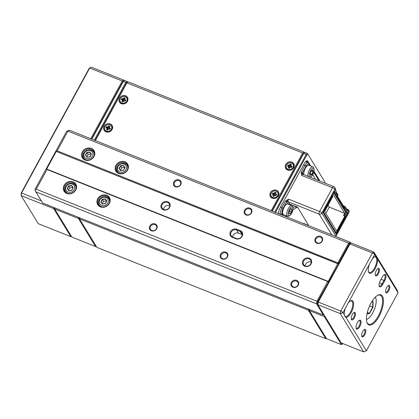 <?xml version="1.0" encoding="UTF-8"?>
<svg xmlns="http://www.w3.org/2000/svg" width="419" height="419" viewBox="0 0 419 419"><rect width="100%" height="100%" fill="white"/><g stroke="black" fill="none" stroke-linecap="round" stroke-linejoin="round"><path stroke-width="0.63" d="M341.464 343.03L342.176 344.198L343.051 343.664M309.625 309.562L309.442 310.647L326.563 338.693L341.422 344.622L324.301 316.57L309.442 310.647L309.358 309.452L309.264 310.013L308.379 310.222L79.5 218.901L96.883 247.378L325.762 338.693L308.379 310.222L308.562 309.138M325.003 316.408L324.301 316.57L324.474 315.544M341.422 344.622L342.176 344.198M53.857 207.515L53.674 208.599L21.128 195.615L38.249 223.662L70.795 236.646L53.674 208.599L54.559 208.39L54.653 207.829L54.737 209.023L71.859 237.07L95.558 246.529L78.437 218.477L54.737 209.023L54.92 207.939M79.683 217.817L79.5 218.901L79.416 217.712L79.322 218.268L78.437 218.477L78.62 217.393M96.16 246.194L95.558 246.529M94.312 140.161L125.794 82.423L123.317 81.438L91.84 139.171M90.776 138.747L122.254 81.014L122.819 81.7L124.04 80.946L122.819 81.7L91.546 139.056L122.819 81.7L124.794 80.527L127.271 81.511L127.732 82.271M271.193 210.731L302.67 152.993L126.852 82.847L126.36 83.109L95.087 140.465L126.36 83.109L125.794 82.423L127.271 81.511L127.575 82.36L126.36 83.109L128.329 81.935L304.152 152.087L304.613 152.841M124.794 80.527L124.04 80.946L123.731 80.102L124.197 80.862M272.224 198.177A4.677 4.106 -31.4 0 0 278.363 195.804A4.677 4.106 -31.4 0 0 276.54 190.252A4.677 4.106 -31.4 0 0 270.402 192.625A4.677 4.106 -31.4 0 0 272.224 198.177M287.581 170.014A4.677 4.106 -31.4 0 0 293.719 167.637A4.677 4.106 -31.4 0 0 291.896 162.09A4.677 4.106 -31.4 0 0 285.758 164.463A4.677 4.106 -31.4 0 0 287.581 170.014M121.311 103.676A4.677 4.106 -31.4 0 0 127.449 101.304A4.677 4.106 -31.4 0 0 125.632 95.752A4.677 4.106 -31.4 0 0 119.494 98.125A4.677 4.106 -31.4 0 0 121.311 103.676M105.955 131.838A4.677 4.106 -31.4 0 0 112.098 129.466A4.677 4.106 -31.4 0 0 110.276 123.919A4.677 4.106 -31.4 0 0 104.137 126.292A4.677 4.106 -31.4 0 0 105.955 131.838M128.329 81.935L126.852 82.847L95.375 140.58M274.733 212.14L306.21 154.407L307.687 153.495L305.21 152.506L303.241 153.679L271.968 211.04L303.241 153.679L302.67 152.993L304.152 152.087L304.456 152.93L303.241 153.679L303.733 153.417L272.256 211.155M307.996 154.344L324.987 182.181L307.996 154.344L306.776 155.093L275.503 212.449M306.776 155.093L306.21 154.407L303.733 153.417L305.21 152.506M324.84 183.072L324.987 182.181M278.74 213.742A4.782 1.912 -68.2 0 1 279.939 208.185L304.414 163.3A4.782 1.912 -68.2 0 1 306.425 160.954A4.782 1.912 -68.2 0 1 307.813 161.21L310.762 166.034M314.035 171.402L319.975 181.128M278.672 213.433A4.159 1.666 111.8 0 0 278.682 213.449L278.897 213.805M307.625 162.556L306.996 161.524A4.159 1.666 111.8 0 0 306.614 161.184A4.159 1.666 111.8 0 0 306.085 161.174M21.311 192.829L21.568 193.002L21.128 195.615L21.311 192.829L89.216 68.287L91.185 67.119L123.731 80.102L122.254 81.014L89.708 68.025L21.568 193.002L41.345 200.895M91.185 67.119L89.216 68.287M70.795 236.646L71.398 236.311M345.555 212.365L347.76 212.794L336.143 234.095L322.965 212.506L334.577 191.205L337.51 196.008L337.892 195.306L336.363 192.803L334.839 187.508A2.079 2.079 0 0 0 333.838 186.659A2.079 0.833 111.8 0 0 332.545 187.738L301.591 175.388L301.182 172.193L304.864 165.442L303.534 164.913M287.921 204.069L286.832 202.288A3.116 1.247 -68.2 0 1 286.654 201.712A1.037 0.272 -151.4 0 0 285.512 200.937L288.639 199.151L319.592 211.501L332.545 187.738A2.079 0.545 -151.4 0 1 334.833 189.294L321.876 213.056L335.886 236.007L348.844 212.244L345.209 207.29L344.827 207.992L347.76 212.794M292.719 207.017L297.453 207.065L292.981 209.788M300.261 222.327L308.787 225.705M331.864 234.933L319.152 214.114L288.193 201.764L289.492 203.885L297.453 207.065L308.866 225.762L305.121 223.961M347.409 209.893L347.634 209.966C348.367 210.118 348.388 209.919 347.686 209.364A26.858 7.071 28.6 0 1 346.487 208.845M346.476 208.824A27.219 7.17 -151.4 0 0 347.807 209.406L348.545 209.961L347.938 210.762A0.623 0.571 -74.9 0 0 347.634 209.966M309.704 165.615L308.965 164.4A4.159 1.666 111.8 0 0 306.006 166.217L302.324 172.974A1.037 0.272 -151.4 0 0 301.182 172.193M302.879 174.309L302.665 174.142A1.037 0.911 148.6 0 1 302.665 173.246A3.116 1.247 -68.2 0 0 302.324 172.974L301.591 175.388A2.079 0.833 111.8 0 1 302.879 174.309L333.838 186.659M283.218 215.528L282.092 213.685A4.159 1.666 111.8 0 1 282.972 208.463L286.654 201.712L288.639 199.151A2.079 0.833 111.8 0 0 288.193 201.764A1.037 0.911 148.6 0 0 286.832 202.288M333.917 191.776L334.477 191.514L323.101 212.375M322.876 212.019L322.965 212.506L322.876 212.019M335.745 233.1L336.143 234.095M334.839 187.508A2.079 1.823 -31.4 0 1 334.833 189.294L335.739 190.781A0.623 0.461 -7 0 0 335.829 190.488L335.142 188M332.209 195.663L332.869 196.406L324.667 211.459L336.651 231.094L344.858 216.042L345.246 216.681L336.19 232.838L323.688 212.354L323.217 212.166M323.526 211.595L323.688 212.354M332.482 195.773L323.798 211.7M335.551 232.582L336.19 232.838M344.135 215.754L345.361 213.512L345.581 212.208L333.754 192.834M333.037 194.154L344.732 213.313L343.533 215.513L344.858 216.042M325.846 213.391L329.255 207.138L328.072 205.205M329.255 207.138L344.732 213.313M156.743 228.716A4.054 3.556 148.6 0 1 151.421 230.775A4.054 3.556 148.6 0 1 149.845 225.967A4.054 3.556 148.6 0 1 155.161 223.908A4.054 3.556 148.6 0 1 156.743 228.716M150.531 226.433A3.431 3.012 -31.4 0 0 150.521 229.382A3.431 3.012 -31.4 0 0 153.438 230.707A3.431 3.012 -31.4 0 0 156.366 228.758A3.431 3.012 -31.4 0 0 156.376 225.81A3.431 3.012 -31.4 0 0 153.459 224.484A3.431 3.012 -31.4 0 0 150.531 226.433M169.616 207.384A4.782 4.195 148.6 0 1 163.342 209.809A4.782 4.195 148.6 0 1 161.477 204.142A4.782 4.195 148.6 0 1 167.757 201.712A4.782 4.195 148.6 0 1 169.616 207.384M162.163 204.608A4.159 3.651 -31.4 0 0 162.153 208.185A4.159 3.651 -31.4 0 0 165.694 209.788A4.159 3.651 -31.4 0 0 169.239 207.431A4.159 3.651 -31.4 0 0 169.25 203.854A4.159 3.651 -31.4 0 0 165.715 202.251A4.159 3.651 -31.4 0 0 162.163 204.608M180.736 184.711A4.054 3.556 148.6 0 1 175.414 186.769A4.054 3.556 148.6 0 1 173.838 181.961A4.054 3.556 148.6 0 1 179.154 179.903A4.054 3.556 148.6 0 1 180.736 184.711M174.524 182.427A3.431 3.012 -31.4 0 0 174.514 185.376A3.431 3.012 -31.4 0 0 177.431 186.701A3.431 3.012 -31.4 0 0 180.359 184.753A3.431 3.012 -31.4 0 0 180.369 181.804A3.431 3.012 -31.4 0 0 177.447 180.479A3.431 3.012 -31.4 0 0 174.524 182.427M311.118 263.844A4.782 4.195 148.6 0 1 304.843 266.269A4.782 4.195 148.6 0 1 302.984 260.597A4.782 4.195 148.6 0 1 309.259 258.172A4.782 4.195 148.6 0 1 311.118 263.844M303.67 261.063A4.159 3.651 -31.4 0 0 303.66 264.64A4.159 3.651 -31.4 0 0 307.195 266.243A4.159 3.651 -31.4 0 0 310.746 263.886A4.159 3.651 -31.4 0 0 310.757 260.309A4.159 3.651 -31.4 0 0 307.216 258.706A4.159 3.651 -31.4 0 0 303.67 261.063M240.276 230.649A4.782 4.195 148.6 0 1 242.135 236.321A4.782 4.195 148.6 0 1 235.86 238.746L232.325 237.332A4.782 4.195 148.6 0 1 230.46 231.66A4.782 4.195 148.6 0 1 236.74 229.235L240.276 230.649L240.145 231.429L236.604 230.021A4.159 3.651 -31.4 0 0 231.848 231.178A4.159 3.651 -31.4 0 0 231.141 235.708A4.159 3.651 -31.4 0 0 232.765 237.06L236.306 238.474A4.159 3.651 -31.4 0 0 241.763 236.363A4.159 3.651 -31.4 0 0 241.773 232.786A4.159 3.651 -31.4 0 0 240.145 231.429L242.062 234.577L238.526 233.163A4.159 3.651 -31.4 0 0 232.582 236.981M298.244 285.171A4.054 3.556 148.6 0 1 292.923 287.23A4.054 3.556 148.6 0 1 291.346 282.422A4.054 3.556 148.6 0 1 296.668 280.363A4.054 3.556 148.6 0 1 298.244 285.171M292.033 282.888A3.431 3.012 -31.4 0 0 292.022 285.842A3.431 3.012 -31.4 0 0 294.945 287.162A3.431 3.012 -31.4 0 0 297.872 285.219A3.431 3.012 -31.4 0 0 297.878 282.265A3.431 3.012 -31.4 0 0 294.96 280.945A3.431 3.012 -31.4 0 0 292.033 282.888M322.237 241.166A4.054 3.556 148.6 0 1 316.916 243.224A4.054 3.556 148.6 0 1 315.339 238.416A4.054 3.556 148.6 0 1 320.661 236.358A4.054 3.556 148.6 0 1 322.237 241.166M316.026 238.882A3.431 3.012 -31.4 0 0 316.015 241.831A3.431 3.012 -31.4 0 0 318.938 243.156A3.431 3.012 -31.4 0 0 321.86 241.213A3.431 3.012 -31.4 0 0 321.871 238.259A3.431 3.012 -31.4 0 0 318.953 236.939A3.431 3.012 -31.4 0 0 316.026 238.882M227.491 256.947A4.054 3.556 148.6 0 1 222.175 259A4.054 3.556 148.6 0 1 220.593 254.192A4.054 3.556 148.6 0 1 225.914 252.138A4.054 3.556 148.6 0 1 227.491 256.947M221.279 254.658A3.431 3.012 -31.4 0 0 221.274 257.612A3.431 3.012 -31.4 0 0 224.191 258.932A3.431 3.012 -31.4 0 0 227.119 256.988A3.431 3.012 -31.4 0 0 227.124 254.04A3.431 3.012 -31.4 0 0 224.207 252.715A3.431 3.012 -31.4 0 0 221.279 254.658M251.484 212.941A4.054 3.556 148.6 0 1 246.163 214.994A4.054 3.556 148.6 0 1 244.586 210.186A4.054 3.556 148.6 0 1 249.907 208.133A4.054 3.556 148.6 0 1 251.484 212.941M245.272 210.652A3.431 3.012 -31.4 0 0 245.267 213.606A3.431 3.012 -31.4 0 0 248.184 214.926A3.431 3.012 -31.4 0 0 251.112 212.983A3.431 3.012 -31.4 0 0 251.117 210.034A3.431 3.012 -31.4 0 0 248.2 208.709A3.431 3.012 -31.4 0 0 245.272 210.652M109.385 203.393A6.856 6.018 148.6 0 1 100.382 206.876A6.856 6.018 148.6 0 1 97.711 198.737A6.856 6.018 148.6 0 1 106.714 195.254A6.856 6.018 148.6 0 1 109.385 203.393M98.397 199.203A6.233 5.473 -31.4 0 0 98.381 204.566A6.233 5.473 -31.4 0 0 103.687 206.97A6.233 5.473 -31.4 0 0 109.013 203.435A6.233 5.473 -31.4 0 0 109.024 198.072A6.233 5.473 -31.4 0 0 103.718 195.668A6.233 5.473 -31.4 0 0 98.397 199.203M75.781 189.985A6.856 6.018 148.6 0 1 66.773 193.463A6.856 6.018 148.6 0 1 64.107 185.329A6.856 6.018 148.6 0 1 73.11 181.846A6.856 6.018 148.6 0 1 75.781 189.985M64.793 185.795A6.233 5.473 -31.4 0 0 64.777 191.158A6.233 5.473 -31.4 0 0 70.083 193.562A6.233 5.473 -31.4 0 0 75.404 190.027A6.233 5.473 -31.4 0 0 75.42 184.664A6.233 5.473 -31.4 0 0 70.114 182.26A6.233 5.473 -31.4 0 0 64.793 185.795M94.013 156.538A6.856 6.018 148.6 0 1 85.01 160.021A6.856 6.018 148.6 0 1 82.339 151.882A6.856 6.018 148.6 0 1 91.342 148.405A6.856 6.018 148.6 0 1 94.013 156.538M83.025 152.348A6.233 5.473 -31.4 0 0 83.009 157.717A6.233 5.473 -31.4 0 0 88.315 160.121A6.233 5.473 -31.4 0 0 93.636 156.586A6.233 5.473 -31.4 0 0 93.652 151.217A6.233 5.473 -31.4 0 0 88.346 148.813A6.233 5.473 -31.4 0 0 83.025 152.348M127.622 169.952A6.856 6.018 148.6 0 1 118.619 173.429A6.856 6.018 148.6 0 1 115.948 165.29A6.856 6.018 148.6 0 1 124.951 161.813A6.856 6.018 148.6 0 1 127.622 169.952M116.634 165.756A6.233 5.473 -31.4 0 0 116.618 171.125A6.233 5.473 -31.4 0 0 121.924 173.529A6.233 5.473 -31.4 0 0 127.245 169.994A6.233 5.473 -31.4 0 0 127.261 164.625A6.233 5.473 -31.4 0 0 121.955 162.221A6.233 5.473 -31.4 0 0 116.634 165.756M169.726 205.719A4.159 3.651 -31.4 0 0 164.086 207.751A4.159 3.651 -31.4 0 0 163.599 209.458M311.228 262.179A4.159 3.651 -31.4 0 0 305.587 264.211A4.159 3.651 -31.4 0 0 305.105 265.918M65.689 191.656A6.233 5.473 -31.4 0 0 65.799 192.347M99.298 205.064A6.233 5.473 -31.4 0 0 99.403 205.755M117.53 171.622A6.233 5.473 -31.4 0 0 117.639 172.309M83.92 158.214A6.233 5.473 -31.4 0 0 84.03 158.901M56.256 151.442L46.661 169.046L328.255 281.395L337.745 263.624L56.256 151.442L337.85 263.792L338.824 263.729L317.764 301.46L317.403 303.613L317.66 304.037L318.021 301.884L349.456 244.235L350.672 243.486L350.415 243.062L349.195 243.811L338.568 263.305L338.824 263.729M36.249 189.215L316.958 301.214L327.705 281.5L46.996 169.501L36.249 189.215L35.144 190.168L35.002 189.362L66.668 131.273L67.92 131.126L57.173 150.845L337.882 262.839L348.629 243.125L67.92 131.126L69.397 130.22L350.106 242.213L350.829 243.397M35.809 191.823L42.659 203.047L323.368 315.041L316.518 303.822L35.809 191.823L35.144 190.168M94.244 152.668A6.233 5.473 -31.4 0 0 93.678 152.259M127.847 166.076A6.233 5.473 -31.4 0 0 127.287 165.667M109.616 199.523A6.233 5.473 -31.4 0 0 109.05 199.109M76.007 186.115A6.233 5.473 -31.4 0 0 75.446 185.701M69.397 130.22L66.668 131.273M349.195 243.811L348.629 243.125L350.106 242.213L350.415 243.062M56.507 151.416L57.173 150.845M46.996 169.501L46.912 169.014M317.403 303.613L316.518 303.822L316.958 301.214L317.764 301.46M337.882 262.839L337.745 263.624L338.568 263.305L337.882 262.839M328.653 282.39L328.255 281.395M328.15 281.228L327.705 281.5L328.391 281.966L328.15 281.228M324.018 314.789L323.368 315.041M375.958 256.548L374.701 254.49L372.376 258.753A8.935 3.577 -68.2 0 1 374.466 256.889A8.935 3.577 -68.2 0 1 375.958 256.548L377.598 259.235A8.935 3.577 -68.2 0 1 374.361 269.936A8.935 3.577 -68.2 0 1 368.809 272.502A8.935 3.577 -68.2 0 1 368.505 271.821A8.935 3.577 -68.2 0 1 369.349 264.31L348.383 302.759A8.935 3.577 -68.2 0 1 350.473 300.894A8.935 3.577 -68.2 0 1 353.07 301.371A8.935 3.577 -68.2 0 1 351.908 311.118A8.935 3.577 -68.2 0 1 345.926 317.319L344.696 316.136L344.287 314.638A8.935 3.577 -68.2 0 1 345.356 308.316L343.03 312.579L344.287 314.638M368.406 271.449A8.312 3.326 111.8 0 0 368.568 271.763A8.312 3.326 111.8 0 0 369.328 272.444A8.312 3.326 111.8 0 0 375.015 267.06A8.312 3.326 111.8 0 0 376.246 257.68A8.312 3.326 111.8 0 0 375.487 256.999A8.312 3.326 111.8 0 0 374.136 257.088M344.371 315.35A8.312 3.326 111.8 0 0 344.575 315.769A8.312 3.326 111.8 0 0 345.335 316.45A8.312 3.326 111.8 0 0 351.022 311.066A8.312 3.326 111.8 0 0 352.253 301.685A8.312 3.326 111.8 0 0 351.494 301.004A8.312 3.326 111.8 0 0 350.143 301.093M382.437 296.154A16.21 6.489 -68.2 0 1 378.996 316.518A16.21 6.489 -68.2 0 1 367.463 323.615A16.21 6.489 -68.2 0 1 366.913 322.379A16.21 6.489 -68.2 0 1 368.924 307.478A16.21 6.489 -68.2 0 1 377.718 295.29A16.21 6.489 -68.2 0 1 382.437 296.154M366.808 322.017A15.587 6.238 111.8 0 0 367.222 322.876A15.587 6.238 111.8 0 0 368.641 324.149A15.587 6.238 111.8 0 0 379.315 314.061A15.587 6.238 111.8 0 0 381.62 296.474A15.587 6.238 111.8 0 0 380.195 295.196A15.587 6.238 111.8 0 0 377.399 295.479M365.604 329.732A4.054 1.624 -68.2 0 1 364.745 334.823A4.054 1.624 -68.2 0 1 361.859 336.593A4.054 1.624 -68.2 0 1 361.723 336.284A4.054 1.624 -68.2 0 1 362.226 332.56A4.054 1.624 -68.2 0 1 364.425 329.517A4.054 1.624 -68.2 0 1 365.604 329.732M361.634 335.881A3.431 1.372 111.8 0 0 361.932 336.138A3.431 1.372 111.8 0 0 364.279 333.917A3.431 1.372 111.8 0 0 364.787 330.046A3.431 1.372 111.8 0 0 364.472 329.769A3.431 1.372 111.8 0 0 364.085 329.748M355.228 312.731A4.054 1.624 -68.2 0 1 354.369 317.822A4.054 1.624 -68.2 0 1 351.483 319.597A4.054 1.624 -68.2 0 1 351.347 319.288A4.054 1.624 -68.2 0 1 351.85 315.565A4.054 1.624 -68.2 0 1 354.05 312.516A4.054 1.624 -68.2 0 1 355.228 312.731M351.258 318.885A3.431 1.372 111.8 0 0 351.551 319.137A3.431 1.372 111.8 0 0 353.903 316.916A3.431 1.372 111.8 0 0 354.406 313.045A3.431 1.372 111.8 0 0 354.097 312.768A3.431 1.372 111.8 0 0 353.704 312.747M379.221 268.726A4.054 1.624 -68.2 0 1 378.362 273.817A4.054 1.624 -68.2 0 1 375.476 275.592A4.054 1.624 -68.2 0 1 375.34 275.283A4.054 1.624 -68.2 0 1 375.843 271.554A4.054 1.624 -68.2 0 1 378.043 268.511A4.054 1.624 -68.2 0 1 379.221 268.726M375.251 274.88A3.431 1.372 111.8 0 0 375.544 275.131A3.431 1.372 111.8 0 0 377.896 272.91A3.431 1.372 111.8 0 0 378.399 269.04A3.431 1.372 111.8 0 0 378.09 268.762A3.431 1.372 111.8 0 0 377.697 268.741M389.597 285.727A4.054 1.624 -68.2 0 1 388.738 290.817A4.054 1.624 -68.2 0 1 385.852 292.588A4.054 1.624 -68.2 0 1 385.716 292.279A4.054 1.624 -68.2 0 1 386.218 288.555A4.054 1.624 -68.2 0 1 388.418 285.507A4.054 1.624 -68.2 0 1 389.597 285.727M385.627 291.875A3.431 1.372 111.8 0 0 385.925 292.132A3.431 1.372 111.8 0 0 388.272 289.911A3.431 1.372 111.8 0 0 388.78 286.041A3.431 1.372 111.8 0 0 388.465 285.763A3.431 1.372 111.8 0 0 388.078 285.742M360.754 320.614A4.782 1.912 -68.2 0 1 359.738 326.616A4.782 1.912 -68.2 0 1 356.339 328.711A4.782 1.912 -68.2 0 1 356.176 328.349A4.782 1.912 -68.2 0 1 356.768 323.955A4.782 1.912 -68.2 0 1 359.361 320.362A4.782 1.912 -68.2 0 1 360.754 320.614M356.082 327.951A4.159 1.666 111.8 0 0 356.092 327.972A4.159 1.666 111.8 0 0 356.475 328.313A4.159 1.666 111.8 0 0 359.319 325.621A4.159 1.666 111.8 0 0 359.931 320.933A4.159 1.666 111.8 0 0 359.554 320.593A4.159 1.666 111.8 0 0 359.025 320.582M382.301 276.943A4.782 1.912 -68.2 0 1 384.312 274.592A4.782 1.912 -68.2 0 1 385.705 274.848A4.782 1.912 -68.2 0 1 384.689 280.85L382.772 284.375A4.782 1.912 -68.2 0 1 379.205 286.104A4.782 1.912 -68.2 0 1 380.384 280.463L382.301 276.943M379.116 285.706A4.159 1.666 111.8 0 0 379.504 286.067A4.159 1.666 111.8 0 0 382.086 283.904L384.003 280.384A4.159 1.666 111.8 0 0 384.883 275.163A4.159 1.666 111.8 0 0 384.506 274.827A4.159 1.666 111.8 0 0 383.977 274.817M345.926 317.319L366.379 350.829L398.05 292.74L377.598 259.235M349.456 244.235L349.949 243.973L318.278 302.062L340.741 311.024L372.412 252.935L349.949 243.973L351.426 243.062L373.889 252.029L397.243 290.278L398.05 292.74M340.301 313.632L317.838 304.671L341.186 342.92L363.65 351.881L340.301 313.632L343.03 312.579L340.741 311.024L340.301 313.632M363.65 351.881L366.379 350.829M373.889 252.029L372.412 252.935L374.701 254.49L373.889 252.029M318.021 301.884L318.278 302.062L317.838 304.671L317.66 304.037M345.356 308.316L348.383 302.759M369.349 264.31L372.376 258.753M351.426 243.062L350.672 243.486M366.452 319.419A12.47 4.991 111.8 0 0 367.515 318.995A12.47 4.991 111.8 0 0 376.189 301.172A12.47 4.991 111.8 0 0 375.827 298.16A12.47 4.991 111.8 0 0 375.345 297.118M371.826 301.659L373.078 301.465L372.973 307.253L369.537 313.553L366.971 313.951M369.568 305.954L372.685 307.2L372.79 301.601L371.768 301.759M367.306 312.474L369.364 313.297L372.685 307.2L372.973 307.253M367.034 313.658L369.364 313.297L369.537 313.553M372.79 301.601L373.078 301.465M326.364 338.363L325.762 338.693M126.753 101.079A3.74 3.284 -31.4 0 0 125.244 96.658A3.74 3.284 -31.4 0 0 120.347 98.606A3.74 3.284 -31.4 0 0 121.856 103.022A3.74 3.284 -31.4 0 0 126.753 101.079M120.222 98.622A3.949 3.467 148.6 0 1 123.589 96.349A3.949 3.467 148.6 0 1 126.973 97.868A3.949 3.467 148.6 0 1 126.983 101.23A3.949 3.467 148.6 0 1 123.61 103.503A3.949 3.467 148.6 0 1 120.232 101.985A3.949 3.467 148.6 0 1 120.222 98.622M126.999 97.91A3.949 3.467 148.6 0 1 127.025 97.952A3.949 3.467 148.6 0 1 127.036 101.314A3.949 3.467 148.6 0 1 123.663 103.587A3.949 3.467 148.6 0 1 120.284 102.068A3.949 3.467 148.6 0 1 120.258 102.027M123.296 101.136L122.825 100.371L121.264 99.706L121.924 98.465L123.254 98.984L123.961 97.658L125.208 98.14L124.501 99.465L125.836 99.979L125.176 101.215L123.841 100.701L123.139 102.027L121.892 101.545L122.741 100.131L123.296 101.136L122.94 101.801M124.731 98.816L124.097 97.988L123.485 99.135L123.951 99.9L123.678 100.01L122.526 99.565L122.06 98.8L121.589 99.68L122.825 100.371L122.217 101.524L123.107 101.864L123.987 100.607L125.145 101.058L125.616 100.172L124.459 99.727L125.36 100.654M122.526 99.565L122.311 99.963M123.678 100.01L123.212 99.245L121.924 98.465M124.563 98.753L123.951 99.9M124.375 99.481L124.988 98.329L123.961 97.658M121.264 99.706L121.589 99.68M122.217 101.524L121.892 101.545M123.212 99.245L123.485 99.135L123.212 99.245M123.987 100.607L123.715 100.717M291.435 162.97A3.74 3.284 -31.4 0 0 286.575 165.013A3.74 3.284 -31.4 0 0 288.199 169.386A3.74 3.284 -31.4 0 0 293.054 167.343A3.74 3.284 -31.4 0 0 291.435 162.97M288.157 169.653A3.949 3.467 148.6 0 1 286.496 168.323A3.949 3.467 148.6 0 1 287.125 164.07A3.949 3.467 148.6 0 1 291.577 162.876A3.949 3.467 148.6 0 1 293.237 164.206A3.949 3.467 148.6 0 1 292.609 168.459A3.949 3.467 148.6 0 1 288.157 169.653M293.263 164.248A3.949 3.467 148.6 0 1 293.29 164.29A3.949 3.467 148.6 0 1 292.661 168.543A3.949 3.467 148.6 0 1 288.209 169.737A3.949 3.467 148.6 0 1 286.549 168.407A3.949 3.467 148.6 0 1 286.523 168.365M290.964 165.149L290.32 164.321L291.221 164.641L290.723 166.044L291.891 166.463L291.441 167.354L290.131 167.029L289.456 168.365L288.199 167.914L288.869 166.579L287.523 166.092L288.152 164.845L289.503 165.327L290.178 163.991L291.435 164.442L290.76 165.783L292.111 166.264L291.483 167.516L290.006 167.05L289.419 168.208L288.518 167.883L289.016 166.484L289.571 167.49L289.241 168.145M289.571 167.49L289.016 166.484L287.843 166.065L288.293 165.17L288.759 165.934L288.565 166.322M290.178 163.991L289.733 165.479L290.199 166.243L288.759 165.934M289.932 166.359L289.461 165.594L288.152 164.845M290.786 165.086L290.199 166.243M290.634 165.804L291.64 166.972M290.273 166.935L290.006 167.05M288.199 167.914L288.518 167.883M287.523 166.092L287.843 166.065M288.267 212.752A4.677 1.87 111.8 0 0 289.822 215.513A4.677 1.87 111.8 0 0 292.97 209.851A4.677 1.87 111.8 0 0 292.939 207.698A4.677 1.87 111.8 0 0 290.561 207.798A4.677 1.87 111.8 0 0 288.267 212.752M289.822 215.513L288.759 216.094A5.714 2.289 -68.2 0 1 287.617 216.256A5.714 2.289 -68.2 0 1 286.858 212.721A5.714 2.289 -68.2 0 1 291.854 205.64A5.714 2.289 -68.2 0 1 292.567 206.546L292.939 207.698M282.799 213.611A5.51 2.205 -68.2 0 1 282.757 213.501A5.51 2.205 -68.2 0 1 282.72 210.967A5.51 2.205 -68.2 0 1 286.428 204.299A5.51 2.205 -68.2 0 1 286.533 204.242M291.854 205.64L287.785 204.016A5.714 2.289 111.8 0 0 286.643 204.179A5.714 2.289 111.8 0 0 282.788 211.097A5.714 2.289 111.8 0 0 282.835 213.732A5.714 2.289 111.8 0 0 283.548 214.633L287.617 216.256M290.152 214.072L289.026 213.528L289.492 210.757L291.085 208.531L292.211 209.076L291.744 211.846L290.152 214.072L290.011 213.79L291.483 211.736L291.912 209.181L290.954 208.714M290.912 208.777L292.211 209.076M289.461 210.93L291.744 211.846M289.058 213.329L290.011 213.79M107.788 203.079A4.677 4.106 -31.4 0 0 105.97 197.527A4.677 4.106 -31.4 0 0 99.827 199.9A4.677 4.106 -31.4 0 0 101.649 205.451A4.677 4.106 -31.4 0 0 107.788 203.079M101.827 206.897A5.714 5.018 148.6 0 1 99.188 204.891A5.714 5.018 148.6 0 1 99.203 199.973A5.714 5.018 148.6 0 1 104.085 196.731A5.714 5.018 148.6 0 1 108.945 198.936A5.714 5.018 148.6 0 1 109.521 202.194M105.248 198.847L106.829 201.089L105.389 203.728L102.367 204.132L100.79 201.895L102.231 199.25L105.248 198.847L105.19 199.135L102.404 199.507L101.073 201.948L102.529 204.016L105.316 203.639L106.646 201.204L105.19 199.135L106.279 200.921L103.493 201.293L102.231 199.25M103.493 201.293L102.236 203.597M106.573 201.34L106.279 200.921M101.073 201.948L100.79 201.895M126.025 169.632A4.677 4.106 -31.4 0 0 124.202 164.086A4.677 4.106 -31.4 0 0 118.064 166.458A4.677 4.106 -31.4 0 0 119.881 172.005A4.677 4.106 -31.4 0 0 126.025 169.632M120.059 173.45A5.714 5.018 148.6 0 1 117.425 171.45A5.714 5.018 148.6 0 1 117.44 166.532A5.714 5.018 148.6 0 1 122.317 163.29A5.714 5.018 148.6 0 1 127.182 165.495A5.714 5.018 148.6 0 1 127.758 168.752M123.485 165.405L125.061 167.642L123.621 170.282L120.604 170.69L119.022 168.448L120.463 165.809L123.485 165.405L123.427 165.694L120.635 166.065L119.305 168.501L120.766 170.57L123.553 170.198L124.883 167.757L123.427 165.694L124.516 167.474L121.725 167.851L120.463 165.809M121.725 167.851L120.473 170.151M124.81 167.893L124.516 167.474M119.305 168.501L119.022 168.448M74.179 189.671A4.677 4.106 -31.4 0 0 72.361 184.119A4.677 4.106 -31.4 0 0 66.223 186.492A4.677 4.106 -31.4 0 0 68.04 192.043A4.677 4.106 -31.4 0 0 74.179 189.671M68.218 193.484A5.714 5.018 148.6 0 1 65.584 191.483A5.714 5.018 148.6 0 1 65.594 186.565A5.714 5.018 148.6 0 1 70.476 183.323A5.714 5.018 148.6 0 1 75.336 185.528A5.714 5.018 148.6 0 1 75.918 188.786M71.644 185.439L73.22 187.675L71.78 190.32L68.763 190.724L67.181 188.487L68.622 185.842L71.644 185.439L71.581 185.727L68.795 186.099L67.464 188.54L68.925 190.603L71.712 190.231L73.042 187.796L71.581 185.727L72.67 187.513L69.884 187.885L68.622 185.842M69.884 187.885L68.627 190.189M72.969 187.927L72.67 187.513M67.464 188.54L67.181 188.487M92.416 156.224A4.677 4.106 -31.4 0 0 90.593 150.678A4.677 4.106 -31.4 0 0 84.455 153.05A4.677 4.106 -31.4 0 0 86.277 158.597A4.677 4.106 -31.4 0 0 92.416 156.224M86.45 160.042A5.714 5.018 148.6 0 1 83.816 158.042A5.714 5.018 148.6 0 1 83.831 153.124A5.714 5.018 148.6 0 1 88.708 149.882A5.714 5.018 148.6 0 1 93.573 152.087A5.714 5.018 148.6 0 1 94.149 155.344M89.876 151.992L91.457 154.234L90.017 156.874L86.995 157.277L85.418 155.04L86.859 152.401L89.876 151.992L89.818 152.28L87.032 152.657L85.701 155.093L87.157 157.162L89.944 156.79L91.274 154.349L89.818 152.28L90.907 154.066L88.121 154.438L86.859 152.401M88.121 154.438L86.864 156.743M91.201 154.485L90.907 154.066M85.701 155.093L85.418 155.04M276.294 191.216A3.74 3.284 -31.4 0 0 271.339 192.965A3.74 3.284 -31.4 0 0 272.628 197.464A3.74 3.284 -31.4 0 0 277.588 195.72A3.74 3.284 -31.4 0 0 276.294 191.216M272.58 197.726A3.949 3.467 148.6 0 1 271.14 196.485A3.949 3.467 148.6 0 1 271.863 192.138A3.949 3.467 148.6 0 1 276.446 191.132A3.949 3.467 148.6 0 1 277.881 192.368A3.949 3.467 148.6 0 1 277.163 196.721A3.949 3.467 148.6 0 1 272.58 197.726M277.907 192.415A3.949 3.467 148.6 0 1 277.933 192.457A3.949 3.467 148.6 0 1 277.216 196.804A3.949 3.467 148.6 0 1 272.628 197.81A3.949 3.467 148.6 0 1 271.193 196.569A3.949 3.467 148.6 0 1 271.172 196.527M275.702 193.327L275.1 192.499L275.964 192.881L275.377 194.259L276.503 194.756L275.995 195.626L274.712 195.217L273.947 196.521L272.732 195.982L273.497 194.683L272.193 194.107L272.91 192.897L274.209 193.468L274.974 192.164L276.189 192.698L275.424 194.002L276.729 194.573L276.016 195.788L274.592 195.228L273.926 196.354L273.062 195.972L273.649 194.594L274.188 195.61L273.79 196.291M274.188 195.61L273.649 194.594L272.523 194.097L273.031 193.227L273.497 193.997L273.251 194.416M274.974 192.164L274.435 193.63L274.901 194.395L273.497 193.997M274.628 194.489L272.91 192.897M275.566 193.264L274.901 194.395M275.304 194.013L276.241 195.202M274.864 195.128L274.592 195.228M272.732 195.982L273.062 195.972M272.193 194.107L272.523 194.097M105.028 126.7A3.74 3.284 -31.4 0 0 106.431 131.157A3.74 3.284 -31.4 0 0 111.36 129.309A3.74 3.284 -31.4 0 0 109.956 124.852A3.74 3.284 -31.4 0 0 105.028 126.7M111.585 129.466A3.949 3.467 148.6 0 1 108.217 131.671A3.949 3.467 148.6 0 1 104.876 130.147A3.949 3.467 148.6 0 1 104.907 126.716A3.949 3.467 148.6 0 1 108.275 124.506A3.949 3.467 148.6 0 1 111.616 126.035A3.949 3.467 148.6 0 1 111.585 129.466M111.643 126.077A3.949 3.467 148.6 0 1 111.669 126.119A3.949 3.467 148.6 0 1 111.637 129.55A3.949 3.467 148.6 0 1 108.27 131.76A3.949 3.467 148.6 0 1 104.928 130.23A3.949 3.467 148.6 0 1 104.902 130.189M109.406 126.983L108.783 126.156L109.663 126.517L109.029 127.659L110.469 128.188L109.783 129.413L108.469 128.874L107.735 130.189L106.505 129.68L107.238 128.366L105.918 127.821L106.604 126.596L107.919 127.14L108.657 125.826L109.888 126.329L109.108 127.905L109.988 128.843M108.657 125.826L108.149 127.297L108.615 128.062L107.201 127.69L106.73 126.926L106.243 127.805L107.384 128.277L107.929 129.288L107.463 128.523L106.829 129.66L107.709 130.026L108.343 128.884L109.757 129.251L110.249 128.376L109.029 127.659M107.929 129.288L107.552 129.963M107.201 127.69L106.971 128.104M108.343 128.162L106.604 126.596M109.254 126.92L108.615 128.062M108.615 128.78L108.343 128.884M108.149 127.297L107.877 127.397L108.149 127.297M106.505 129.68L106.829 129.66M106.243 127.805L105.918 127.821M311.029 176.729A4.677 1.87 111.8 0 0 313.506 173.183A4.677 1.87 111.8 0 0 314.051 168.972A4.677 1.87 111.8 0 0 312.438 168.422A4.677 1.87 111.8 0 0 309.395 173.937A4.677 1.87 111.8 0 0 310.935 176.787A4.677 1.87 111.8 0 0 311.029 176.729M307.934 176.326A5.714 2.289 -68.2 0 1 308.777 171.24A5.714 2.289 -68.2 0 1 311.71 167.144A5.714 2.289 -68.2 0 1 312.967 166.914A5.714 2.289 -68.2 0 1 313.679 167.82L314.051 168.972M303.848 174.697A5.51 2.205 -68.2 0 1 304.54 169.753A5.51 2.205 -68.2 0 1 307.431 165.636A5.51 2.205 -68.2 0 1 307.546 165.573A5.51 2.205 -68.2 0 1 307.651 165.515M312.967 166.914L308.897 165.29A5.714 2.289 111.8 0 0 307.756 165.458A5.714 2.289 111.8 0 0 307.64 165.526A5.714 2.289 111.8 0 0 304.713 169.616A5.714 2.289 111.8 0 0 303.869 174.702M313.302 171.612L312.113 174.493L310.542 175.456L310.165 173.539L311.354 170.659L312.925 169.695L313.302 171.612L313.003 171.617L312.658 169.857M310.479 175.152L311.904 174.278L313.003 171.617L311.249 170.915M310.17 173.586L312.113 174.493M306.106 161.168L306.996 161.524L307.813 161.21M278.682 213.449L278.782 213.758M344.957 216.209L346.785 212.857L344.004 208.311L343.297 208.028A1.247 0.33 -151.4 0 1 342.925 207.855M336.117 196.097L336.693 196.328L334.137 192.138M335.986 196.045A1.247 0.33 -151.4 0 0 335.645 195.93M280.5 207.159L281.83 207.688L285.512 200.937M312.747 174.76L315.554 179.363M318.917 180.704L313.8 172.324M302.665 173.246L303.456 174.54M286.575 216.869L285.748 215.513M280.987 214.638L278.666 213.391M344.13 206.216A1.247 0.33 28.6 0 1 343.177 205.64M337.442 196.218L343.13 205.535L344.832 206.499M336.284 196.192L342.747 206.777L343.13 206.075L337.211 196.375M342.443 207.065A0.623 0.545 148.6 0 0 342.747 206.777L344.14 207.525L344.523 206.824L343.816 206.541L343.297 208.028M288.272 204.21A1.037 0.911 148.6 0 1 289.492 203.885A6.756 2.703 -68.2 0 1 289.833 204.833M306.006 166.217A1.037 0.272 -151.4 0 0 304.864 165.442A5.196 2.079 -68.2 0 1 308.085 162.74L305.509 161.713M282.092 213.685A1.037 0.911 148.6 0 1 280.725 214.214A5.196 2.079 -68.2 0 1 281.83 207.688A1.037 0.272 -151.4 0 1 282.972 208.463M319.592 211.501A2.079 0.833 111.8 0 0 319.152 214.114A2.079 1.823 148.6 0 0 321.876 213.056A2.079 0.545 -151.4 0 0 319.592 211.501M348.849 210.453A2.079 1.823 148.6 0 1 348.844 212.244A2.079 0.545 -151.4 0 1 348.901 212.533A2.079 2.079 0 0 0 348.849 210.453L347.765 209.359L346.45 208.788M348.901 212.533L335.944 236.295A2.079 0.545 -151.4 0 0 335.886 236.007A2.079 1.823 148.6 0 1 335.593 236.426M308.965 164.4A1.037 0.911 -31.4 0 0 308.965 163.504L308.085 162.74M336.86 196.364L336.693 196.328A0.623 0.545 -31.4 0 0 337.51 196.008L337.426 196.129M336.033 195.725L335.666 195.987L336.745 196.375A0.623 0.623 0 0 0 337.525 196.097L337.908 195.39A0.623 0.623 0 0 0 337.892 194.767A0.623 0.545 -31.4 0 1 337.892 195.306L337.829 195.427M336.363 192.803A0.623 0.545 -31.4 0 0 336.368 192.263L337.892 194.767M344.004 208.311A0.623 0.545 -31.4 0 0 344.827 207.992L344.14 207.525L344.004 208.311M343.13 205.535A0.623 0.545 148.6 0 1 343.13 206.075L343.816 206.541L344.203 206.216L344.91 206.499L344.523 206.824L345.209 207.29A0.623 0.545 148.6 0 0 345.209 206.756A0.623 0.623 0 0 0 344.91 206.499L344.968 206.551A0.623 0.545 148.6 0 1 345.209 206.756L346.738 209.259A0.623 0.545 -31.4 0 1 346.738 209.793M238.526 233.163L236.604 230.021L236.74 229.235M232.765 237.06L232.325 237.332M236.306 238.474L235.86 238.746M379.415 282.841L382.772 284.375M381.065 279.211L384.689 280.85M302.199 223.102L305.163 223.976M319.645 180.998L313.967 171.701M310.432 165.903L308.965 163.504M336.017 233.346L323.154 212.276M336.368 192.263L335.829 190.488M347.43 209.898L346.738 209.259M367.515 318.995L366.457 319.571M375.827 298.16L375.461 297.013M109.72 200.209L108.945 198.936M99.968 206.164L99.188 204.891M127.957 166.762L127.182 165.495M118.2 172.722L117.425 171.45M76.117 186.801L75.336 185.528M66.359 192.756L65.584 191.483M94.348 153.354L93.573 152.087M84.596 159.309L83.816 158.042M310.935 176.787L310.16 177.211"/></g></svg>
